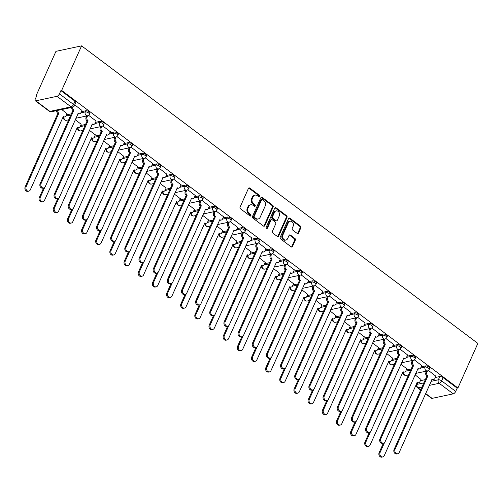 <?xml version="1.0" encoding="UTF-8"?>
<svg xmlns="http://www.w3.org/2000/svg" width="503" height="503" viewBox="0 0 503 503"><rect width="100%" height="100%" fill="white"/><g stroke="black" fill="none" stroke-linecap="round" stroke-linejoin="round"><path stroke-width="0.75" d="M259.542 196.377A0.868 0.692 77.9 0 0 259.24 195.183L249.777 188.072A1.245 0.993 77.9 0 0 248.425 188.443L240.076 207.104A1.245 0.993 77.9 0 0 240.503 208.808L249.966 215.919A0.868 0.692 77.9 0 0 250.613 214.467L249.394 213.549A3.98 3.175 77.9 0 1 248.023 208.085L248.721 206.532A3.98 3.175 77.9 0 1 250.739 204.778A3.98 3.175 77.9 0 1 253.053 205.356L254.279 206.274A0.868 0.692 77.9 0 0 254.927 204.822L253.707 203.904A3.98 3.175 77.9 0 1 252.336 198.446L253.034 196.887A3.98 3.175 77.9 0 1 255.052 195.139A3.98 3.175 77.9 0 1 257.366 195.711L258.592 196.629A0.868 0.692 77.9 0 0 259.542 196.377M258.693 196.698A0.868 0.692 77.9 0 0 258.498 195.34L249.029 188.235A1.245 0.993 77.9 0 0 248.702 188.065M250.066 215.982A0.868 0.692 77.9 0 0 249.865 214.624L248.645 213.706L249.394 213.549M254.38 206.337A0.868 0.692 77.9 0 0 254.178 204.985L252.959 204.061L253.707 203.904M297.154 233.411A1.245 0.993 77.9 0 0 298.505 233.046L300.851 227.809A1.245 0.993 77.9 0 0 300.423 226.105L289.91 218.208A1.245 0.993 77.9 0 0 288.559 218.579L280.209 237.24A1.245 0.993 77.9 0 0 280.636 238.944L291.149 246.841A1.245 0.993 77.9 0 0 292.501 246.47L295.33 240.145A1.245 0.993 77.9 0 0 294.903 238.441L290.407 235.064A1.245 0.993 77.9 0 0 289.049 235.429L287.647 238.567A3.326 2.653 77.9 0 1 285.962 240.032A3.326 2.653 77.9 0 1 283.17 238.598A3.326 2.653 77.9 0 1 282.881 234.989L288.376 222.703A3.326 2.653 77.9 0 1 290.068 221.238A3.326 2.653 77.9 0 1 292.853 222.672A3.326 2.653 77.9 0 1 293.142 226.281L292.23 228.331A1.245 0.993 77.9 0 0 292.652 230.034L297.154 233.411M457.912 387.983L61.649 90.439L81.587 45.861L477.85 343.404L457.912 387.983L457.164 388.14L455.699 391.416A2.534 1.125 126.9 0 1 453.26 393.849L432.102 398.37A2.534 1.125 126.9 0 1 431.524 398.282L425.475 393.742M273.142 207.003A1.245 0.993 77.9 0 0 272.714 205.299L262.208 197.402A1.245 0.993 77.9 0 0 260.85 197.773L252.5 216.435A1.245 0.993 77.9 0 0 252.927 218.145L263.44 226.036A1.245 0.993 77.9 0 0 264.798 225.665L273.142 207.003L272.4 207.167A1.245 0.993 77.9 0 0 271.972 205.457L261.459 197.566A1.245 0.993 77.9 0 0 261.126 197.396M276.059 207.808L286.572 215.699A1.245 0.993 77.9 0 1 286.999 217.409L278.649 236.07A1.245 0.993 77.9 0 1 277.291 236.435L272.796 233.059A1.245 0.993 77.9 0 1 272.368 231.355L275.751 223.785A1.245 0.993 77.9 0 0 275.33 222.081L272.343 219.836A1.245 0.993 77.9 0 0 270.985 220.207L267.464 228.085A0.868 0.692 77.9 0 1 266.213 227.149L274.701 208.173A1.245 0.993 77.9 0 1 276.059 207.808L275.311 207.965L285.823 215.862L286.572 215.699M420.407 380.677L425.337 379.62M435.359 377.483L439.785 376.533L438.32 379.809A2.534 1.031 24.1 0 1 441.628 380.853L455.699 391.416M35.839 100.826L49.91 111.389L71.061 106.869L56.996 96.306L35.839 100.826A2.534 1.125 -53.1 0 1 35.267 100.738A2.534 1.125 -53.1 0 1 35.292 99.028L36.757 95.759L36.009 95.916L36.518 96.299M55.833 110.805L56.782 111.515M68.012 119.947L68.477 120.299M82.171 130.579L82.637 130.931M96.331 141.211L96.796 141.563M110.49 151.843L110.956 152.195M124.65 162.475L125.115 162.821M138.803 173.101L139.274 173.453M152.962 183.733L153.434 184.085M167.122 194.365L167.593 194.718M181.281 204.998L181.746 205.35M195.441 215.63L195.906 215.982M209.6 226.262L210.065 226.614M223.76 236.894L224.225 237.246M237.913 247.526L238.384 247.878M252.072 258.158L252.544 258.504M266.232 268.784L266.703 269.136M280.391 279.416L280.863 279.769M294.551 290.049L295.016 290.401M308.71 300.681L309.175 301.033M322.869 311.313L323.335 311.665M337.029 321.945L337.494 322.297M351.182 332.577L351.654 332.929M365.341 343.209L365.813 343.555M379.501 353.835L379.972 354.187M393.66 364.468L394.132 364.82M407.82 375.1L408.285 375.452M36.009 95.916L55.952 51.337L81.587 45.861M56.996 96.306A2.534 1.125 -53.1 0 0 59.436 93.872L73.507 104.435A2.534 1.031 24.1 0 1 74.325 105.787L75.79 102.518A2.534 1.031 24.1 0 0 74.972 101.16L73.507 104.435A2.534 1.125 -53.1 0 1 71.061 106.869A2.534 2.018 77.9 0 0 72.539 107.233A2.534 2.534 0 0 0 74.325 105.787M61.649 90.439L60.901 90.597L59.436 93.872M67.006 113.628L61.737 109.541M81.951 110.434L74.733 104.876M81.165 124.26L75.217 119.664M96.111 121.066L88.622 115.306M95.319 134.892L89.377 130.296M110.27 131.698L102.782 125.939M109.478 145.524L103.536 140.928M124.43 142.33L116.941 136.571M123.637 156.156L117.696 151.56M138.589 152.962L131.101 147.203M137.797 166.789L131.855 162.186M152.749 163.594L145.26 157.835M151.956 177.421L146.015 172.818M166.908 174.227L159.42 168.467M166.116 188.053L160.174 183.45M181.067 184.859L173.579 179.099M180.275 198.685L174.334 194.083M195.221 195.485L187.732 189.725M194.435 209.311L188.487 204.715M209.38 206.117L201.892 200.357M208.588 219.943L202.646 215.347M223.539 216.749L216.051 210.99M222.747 230.575L216.806 225.979M237.699 227.381L230.211 221.622M236.907 241.207L230.965 236.611M251.858 238.013L244.37 232.254M251.066 251.84L245.124 247.243M266.018 248.645L258.529 242.886M265.226 262.472L259.284 257.869M280.177 259.278L272.689 253.518M279.385 273.104L273.443 268.501M294.337 269.91L286.848 264.15M293.545 283.736L287.603 279.134M308.49 280.542L301.001 274.783M307.704 294.362L301.756 289.766M322.649 291.168L315.161 285.408M321.857 304.994L315.915 300.398M336.809 301.8L329.32 296.041M336.017 315.626L330.075 311.03M350.968 312.432L343.48 306.673M350.176 326.258L344.234 321.662M365.128 323.064L357.639 317.305M364.335 336.891L358.394 332.294M379.287 333.696L371.799 327.937M378.495 347.523L372.553 342.92M393.447 344.329L385.958 338.569M392.654 358.155L386.713 353.552M407.606 354.961L400.118 349.201M406.814 368.787L400.872 364.185M421.759 365.593L414.271 359.834M406.248 370.045L411.177 368.988M421.2 366.85L425.626 365.901L425.104 367.064A2.534 1.031 24.1 0 1 427.908 367.775A2.534 1.031 24.1 0 1 429.235 369.466L429.757 368.303A2.534 1.031 -155.9 0 0 428.43 366.612A2.534 1.031 -155.9 0 0 425.626 365.901M392.089 359.412L397.018 358.356M407.04 356.218L411.467 355.269L410.945 356.432A2.534 1.031 24.1 0 1 413.755 357.143A2.534 1.031 24.1 0 1 415.076 358.834L415.597 357.671A2.534 1.031 -155.9 0 0 414.271 355.986A2.534 1.031 -155.9 0 0 411.467 355.269M377.929 348.78L382.858 347.73M392.881 345.586L397.307 344.643L396.785 345.8A2.534 1.031 24.1 0 1 399.596 346.51A2.534 1.031 24.1 0 1 400.916 348.202L401.438 347.039A2.534 1.031 -155.9 0 0 400.111 345.354A2.534 1.031 -155.9 0 0 397.307 344.643M363.776 338.148L368.705 337.098M378.721 334.954L383.148 334.011L382.632 335.168A2.534 1.031 24.1 0 1 385.436 335.885A2.534 1.031 24.1 0 1 386.757 337.57L387.279 336.406A2.534 1.031 -155.9 0 0 385.952 334.721A2.534 1.031 -155.9 0 0 383.148 334.011M349.616 327.516L354.546 326.466M364.562 324.322L368.988 323.379L368.473 324.542A2.534 1.031 24.1 0 1 371.277 325.252A2.534 1.031 24.1 0 1 372.597 326.937L373.119 325.774A2.534 1.031 -155.9 0 0 371.799 324.089A2.534 1.031 -155.9 0 0 368.988 323.379M335.457 316.884L340.386 315.834M350.409 313.69L354.835 312.747L354.313 313.91A2.534 1.031 24.1 0 1 357.117 314.62A2.534 1.031 24.1 0 1 358.438 316.305L358.96 315.142A2.534 1.031 -155.9 0 0 357.639 313.457A2.534 1.031 -155.9 0 0 354.835 312.747M321.298 306.258L326.227 305.202M336.249 303.058L340.676 302.114L340.154 303.278A2.534 1.031 24.1 0 1 342.958 303.988A2.534 1.031 24.1 0 1 344.285 305.673L344.8 304.51A2.534 1.031 -155.9 0 0 343.48 302.825A2.534 1.031 -155.9 0 0 340.676 302.114M307.138 295.626L312.067 294.569M322.09 292.432L326.516 291.482L325.994 292.645A2.534 1.031 24.1 0 1 328.799 293.356A2.534 1.031 24.1 0 1 330.125 295.041L330.641 293.884A2.534 1.031 -155.9 0 0 329.32 292.193A2.534 1.031 -155.9 0 0 326.516 291.482M292.979 284.994L297.908 283.937M307.93 281.799L312.357 280.85L311.835 282.013A2.534 1.031 24.1 0 1 314.639 282.724A2.534 1.031 24.1 0 1 315.966 284.409L316.488 283.252A2.534 1.031 -155.9 0 0 315.161 281.561A2.534 1.031 -155.9 0 0 312.357 280.85M278.819 274.361L283.749 273.305M293.771 271.167L298.197 270.218L297.675 271.381A2.534 1.031 24.1 0 1 300.486 272.092A2.534 1.031 24.1 0 1 301.806 273.783L302.328 272.62A2.534 1.031 -155.9 0 0 301.001 270.928A2.534 1.031 -155.9 0 0 298.197 270.218M264.66 263.729L269.589 262.673M279.611 260.535L284.038 259.586L283.516 260.749A2.534 1.031 24.1 0 1 286.326 261.459A2.534 1.031 24.1 0 1 287.647 263.151L288.169 261.988A2.534 1.031 -155.9 0 0 286.842 260.303A2.534 1.031 -155.9 0 0 284.038 259.586M250.507 253.097L255.436 252.047M265.452 249.903L269.878 248.96L269.363 250.117A2.534 1.031 24.1 0 1 272.167 250.827A2.534 1.031 24.1 0 1 273.487 252.519L274.009 251.355A2.534 1.031 -155.9 0 0 272.683 249.67A2.534 1.031 -155.9 0 0 269.878 248.96M236.347 242.465L241.277 241.415M251.293 239.271L255.719 238.328L255.203 239.491A2.534 1.031 24.1 0 1 258.008 240.201A2.534 1.031 24.1 0 1 259.328 241.886L259.85 240.723A2.534 1.031 -155.9 0 0 258.529 239.038A2.534 1.031 -155.9 0 0 255.719 238.328M222.188 231.833L227.117 230.783M237.139 228.639L241.566 227.696L241.044 228.859A2.534 1.031 24.1 0 1 243.848 229.569A2.534 1.031 24.1 0 1 245.175 231.254L245.69 230.091A2.534 1.031 -155.9 0 0 244.37 228.406A2.534 1.031 -155.9 0 0 241.566 227.696M208.028 221.201L212.958 220.151M222.98 218.006L227.406 217.063L226.884 218.227A2.534 1.031 24.1 0 1 229.689 218.937A2.534 1.031 24.1 0 1 231.015 220.622L231.531 219.459A2.534 1.031 -155.9 0 0 230.211 217.774A2.534 1.031 -155.9 0 0 227.406 217.063M193.869 210.575L198.798 209.518M208.82 207.374L213.247 206.431L212.725 207.594A2.534 1.031 24.1 0 1 215.529 208.305A2.534 1.031 24.1 0 1 216.856 209.99L217.371 208.827A2.534 1.031 -155.9 0 0 216.051 207.142A2.534 1.031 -155.9 0 0 213.247 206.431M179.709 199.943L184.639 198.886M194.661 196.748L199.087 195.799L198.566 196.962A2.534 1.031 24.1 0 1 201.37 197.673A2.534 1.031 24.1 0 1 202.696 199.358L203.218 198.201A2.534 1.031 -155.9 0 0 201.892 196.51A2.534 1.031 -155.9 0 0 199.087 195.799M165.55 189.31L170.479 188.254M180.502 186.116L184.928 185.167L184.406 186.33A2.534 1.031 24.1 0 1 187.217 187.041A2.534 1.031 24.1 0 1 188.537 188.726L189.059 187.569A2.534 1.031 -155.9 0 0 187.732 185.877A2.534 1.031 -155.9 0 0 184.928 185.167M151.39 178.678L156.32 177.622M166.342 175.484L170.769 174.535L170.247 175.698A2.534 1.031 24.1 0 1 173.057 176.408A2.534 1.031 24.1 0 1 174.378 178.1L174.899 176.937A2.534 1.031 -155.9 0 0 173.573 175.245A2.534 1.031 -155.9 0 0 170.769 174.535M137.237 168.046L142.167 166.99M152.183 164.852L156.609 163.909L156.093 165.066A2.534 1.031 24.1 0 1 158.898 165.776A2.534 1.031 24.1 0 1 160.218 167.468L160.74 166.304A2.534 1.031 -155.9 0 0 159.413 164.619A2.534 1.031 -155.9 0 0 156.609 163.909M123.078 157.414L128.007 156.364M138.023 154.22L142.45 153.277L141.934 154.434A2.534 1.031 24.1 0 1 144.738 155.15A2.534 1.031 24.1 0 1 146.059 156.835L146.58 155.672A2.534 1.031 -155.9 0 0 145.26 153.987A2.534 1.031 -155.9 0 0 142.45 153.277M108.918 146.782L113.848 145.732M123.87 143.588L128.296 142.645L127.775 143.808A2.534 1.031 24.1 0 1 130.579 144.518A2.534 1.031 24.1 0 1 131.905 146.203L132.421 145.04A2.534 1.031 -155.9 0 0 131.101 143.355A2.534 1.031 -155.9 0 0 128.296 142.645M94.759 136.15L99.688 135.1M109.711 132.955L114.137 132.012L113.615 133.176A2.534 1.031 24.1 0 1 116.419 133.886A2.534 1.031 24.1 0 1 117.746 135.571L118.262 134.408A2.534 1.031 -155.9 0 0 116.941 132.723A2.534 1.031 -155.9 0 0 114.137 132.012M80.599 125.517L85.529 124.467M95.551 122.323L99.978 121.38L99.456 122.543A2.534 1.031 24.1 0 1 102.26 123.254A2.534 1.031 24.1 0 1 103.587 124.939L104.102 123.776A2.534 1.031 -155.9 0 0 102.782 122.091A2.534 1.031 -155.9 0 0 99.978 121.38M66.44 114.891L71.369 113.835M81.392 111.697L85.818 110.748L85.296 111.911A2.534 1.031 24.1 0 1 88.1 112.622A2.534 1.031 24.1 0 1 89.427 114.307L89.949 113.144A2.534 1.031 -155.9 0 0 88.622 111.459A2.534 1.031 -155.9 0 0 85.818 110.748M435.919 376.225L428.43 370.46M420.973 379.419L415.025 374.817M457.164 388.14L443.093 377.577A2.534 1.031 -155.9 0 0 439.785 376.533M60.901 90.597L74.972 101.16M255.052 195.139L254.304 195.296A3.98 3.175 77.9 0 0 252.286 197.05L253.034 196.887M252.959 204.061A3.98 3.175 77.9 0 1 251.588 198.603L252.286 197.05M250.739 204.778L249.991 204.941A3.98 3.175 77.9 0 0 247.973 206.695L248.721 206.532M248.645 213.706A3.98 3.175 77.9 0 1 247.275 208.248L247.973 206.695M263.773 226.199A1.245 0.993 77.9 0 0 264.05 225.828L272.4 207.167M262.535 199.59A0.868 0.692 77.9 0 0 261.585 199.848L254.26 216.233A0.868 0.692 77.9 0 0 254.556 217.428L255.851 218.396A3.98 3.175 77.9 0 0 258.165 218.968A3.98 3.175 77.9 0 0 260.183 217.221L265.194 206.023A3.98 3.175 77.9 0 0 263.83 200.565L262.535 199.59M262.032 199.465L261.283 199.628A0.868 0.692 77.9 0 0 260.837 200.012L261.585 199.848M258.165 218.968L257.417 219.132A3.98 3.175 77.9 0 1 255.103 218.554L253.808 217.585A0.868 0.692 77.9 0 1 253.512 216.391L260.837 200.012M277.625 236.605A1.245 0.993 77.9 0 0 277.901 236.228L286.251 217.566A1.245 0.993 77.9 0 0 285.823 215.862M271.62 219.66L270.872 219.817A1.245 0.993 77.9 0 0 270.243 220.364L266.716 228.243L267.464 228.085M279.266 215.932A3.326 2.653 77.9 0 0 278.976 212.323A3.326 2.653 77.9 0 0 276.191 210.889A3.326 2.653 77.9 0 0 274.5 212.354L272.563 216.68A1.245 0.993 77.9 0 0 272.991 218.384L275.977 220.628A1.245 0.993 77.9 0 0 277.329 220.257L279.266 215.932M276.191 210.889L275.443 211.046A3.326 2.653 77.9 0 0 273.751 212.511L274.5 212.354M276.7 220.804L275.952 220.968A1.245 0.993 77.9 0 1 275.229 220.786L272.242 218.547A1.245 0.993 77.9 0 1 271.815 216.837L273.751 212.511M275.311 207.965A1.245 0.993 77.9 0 0 274.978 207.802M290.068 221.238L289.319 221.395A3.326 2.653 77.9 0 0 287.628 222.86L288.376 222.703M285.962 240.032L285.214 240.189A3.326 2.653 77.9 0 1 282.422 238.755A3.326 2.653 77.9 0 1 282.133 235.146L287.628 222.86M291.476 247.004A1.245 0.993 77.9 0 0 291.753 246.633L294.582 240.308A1.245 0.993 77.9 0 0 294.154 238.598L289.659 235.222A1.245 0.993 77.9 0 0 289.326 235.058M297.48 233.581A1.245 0.993 77.9 0 0 297.763 233.203L300.102 227.966A1.245 0.993 77.9 0 0 299.675 226.262L289.162 218.371A1.245 0.993 77.9 0 0 288.835 218.201M57.763 110.39A2.534 2.018 77.9 0 0 58.826 113.213L26.125 186.726A2.917 2.326 77.9 0 0 26.376 189.889A2.917 2.326 77.9 0 0 28.816 191.146A2.917 2.326 77.9 0 0 30.299 189.864L63.271 116.551A2.534 2.018 77.9 0 0 64.749 116.916A2.534 2.018 77.9 0 0 66.031 115.803L67.05 113.527M64.749 116.916L63.774 117.124A2.534 2.018 -102.1 0 1 62.862 117.061M28.816 191.146L27.847 191.354A2.917 2.326 -102.1 0 1 25.401 190.096A2.917 2.326 -102.1 0 1 25.15 186.934L57.851 113.42A2.534 2.018 -102.1 0 1 56.789 110.597M57.99 113.521L58.964 113.313M72.715 107.189A2.534 2.018 77.9 0 0 73.778 110.019L72.803 110.226A2.534 2.018 -102.1 0 1 71.74 107.403M73.91 110.119L41.07 183.532A2.917 2.326 77.9 0 0 41.321 186.695A2.917 2.326 77.9 0 0 43.767 187.952A2.917 2.326 77.9 0 0 45.245 186.67L78.223 113.357A2.534 2.018 77.9 0 0 79.7 113.722L78.726 113.93A2.534 2.018 -102.1 0 1 77.814 113.867M43.767 187.952L42.799 188.16A2.917 2.326 -102.1 0 1 40.353 186.902A2.917 2.326 -102.1 0 1 40.102 183.74L72.941 110.327M79.7 113.722A2.534 2.018 77.9 0 0 80.983 112.603L82.002 110.333M44.723 187.437L40.278 197.358A2.917 2.326 77.9 0 0 40.536 200.521A2.917 2.326 77.9 0 0 42.975 201.778A2.917 2.326 77.9 0 0 44.453 200.496L77.431 127.184A2.534 2.018 77.9 0 0 78.908 127.548A2.534 2.018 77.9 0 0 80.191 126.429L81.209 124.159M78.908 127.548L77.934 127.756A2.534 2.018 -102.1 0 1 77.022 127.693M42.975 201.778L42.007 201.986A2.917 2.326 -102.1 0 1 39.561 200.728A2.917 2.326 -102.1 0 1 39.309 197.566L43.591 187.99M58.876 198.063L54.437 207.991A2.917 2.326 77.9 0 0 54.689 211.153A2.917 2.326 77.9 0 0 57.135 212.411A2.917 2.326 77.9 0 0 58.612 211.128L91.59 137.816A2.534 2.018 77.9 0 0 93.068 138.18A2.534 2.018 77.9 0 0 94.35 137.061L95.369 134.791M93.068 138.18L92.093 138.388A2.534 2.018 -102.1 0 1 91.181 138.325M57.135 212.411L56.166 212.618A2.917 2.326 -102.1 0 1 53.72 211.361A2.917 2.326 -102.1 0 1 53.469 208.198L57.751 198.622M87.704 115.74L87.063 117.174A2.534 2.018 77.9 0 0 87.937 120.651L86.962 120.858A2.534 2.018 -102.1 0 1 86.095 117.381L86.736 115.948M88.069 120.751L55.229 194.164A2.917 2.326 77.9 0 0 55.481 197.327A2.917 2.326 77.9 0 0 57.927 198.584A2.917 2.326 77.9 0 0 59.404 197.302L92.382 123.989A2.534 2.018 77.9 0 0 93.854 124.354L92.885 124.562A2.534 2.018 -102.1 0 1 91.974 124.499M57.927 198.584L56.958 198.792A2.917 2.326 -102.1 0 1 54.513 197.534A2.917 2.326 -102.1 0 1 54.261 194.372L87.101 120.959M93.854 124.354A2.534 2.018 77.9 0 0 95.142 123.235L96.161 120.965M101.864 126.366L101.222 127.806A2.534 2.018 77.9 0 0 102.096 131.277L101.122 131.484A2.534 2.018 -102.1 0 1 100.254 128.013L100.896 126.58M102.228 131.384L69.389 204.796A2.917 2.326 77.9 0 0 69.64 207.959A2.917 2.326 77.9 0 0 72.086 209.217A2.917 2.326 77.9 0 0 73.564 207.934L106.542 134.615A2.534 2.018 77.9 0 0 108.013 134.986L107.045 135.194A2.534 2.018 -102.1 0 1 106.133 135.131M72.086 209.217L71.112 209.424A2.917 2.326 -102.1 0 1 68.672 208.167A2.917 2.326 -102.1 0 1 68.421 205.004L101.26 131.591M108.013 134.986A2.534 2.018 77.9 0 0 109.302 133.867L110.32 131.597M73.036 208.695L68.597 218.623A2.917 2.326 77.9 0 0 68.848 221.785A2.917 2.326 77.9 0 0 71.294 223.043A2.917 2.326 77.9 0 0 72.772 221.76L105.749 148.442A2.534 2.018 77.9 0 0 107.221 148.813A2.534 2.018 77.9 0 0 108.51 147.693L109.528 145.424M107.221 148.813L106.252 149.02A2.534 2.018 -102.1 0 1 105.341 148.957M71.294 223.043L70.319 223.25A2.917 2.326 -102.1 0 1 67.88 221.993A2.917 2.326 -102.1 0 1 67.628 218.83L71.91 209.254M87.195 219.327L82.756 229.255A2.917 2.326 77.9 0 0 83.008 232.411A2.917 2.326 77.9 0 0 85.453 233.669A2.917 2.326 77.9 0 0 86.931 232.386L119.909 159.074A2.534 2.018 77.9 0 0 121.38 159.445A2.534 2.018 77.9 0 0 122.669 158.326L123.681 156.056M121.38 159.445L120.412 159.652A2.534 2.018 -102.1 0 1 119.5 159.583M85.453 233.669L84.479 233.882A2.917 2.326 -102.1 0 1 82.039 232.619A2.917 2.326 -102.1 0 1 81.782 229.462L86.07 219.88M101.355 229.959L96.916 239.887A2.917 2.326 77.9 0 0 97.167 243.043A2.917 2.326 77.9 0 0 99.613 244.301A2.917 2.326 77.9 0 0 101.09 243.018L134.068 169.706A2.534 2.018 77.9 0 0 135.54 170.071A2.534 2.018 77.9 0 0 136.829 168.958L137.841 166.688M135.54 170.071L134.571 170.278A2.534 2.018 -102.1 0 1 133.653 170.215M99.613 244.301L98.638 244.508A2.917 2.326 -102.1 0 1 96.192 243.251A2.917 2.326 -102.1 0 1 95.941 240.094L100.229 230.512M116.023 136.998L115.382 138.432A2.534 2.018 77.9 0 0 116.25 141.909L115.281 142.116A2.534 2.018 -102.1 0 1 114.407 138.646L115.049 137.212M116.388 142.016L83.548 215.429A2.917 2.326 77.9 0 0 83.8 218.585A2.917 2.326 77.9 0 0 86.246 219.849A2.917 2.326 77.9 0 0 87.723 218.566L120.701 145.248A2.534 2.018 77.9 0 0 122.172 145.619L121.204 145.826A2.534 2.018 -102.1 0 1 120.286 145.763M86.246 219.849L85.271 220.056A2.917 2.326 -102.1 0 1 82.825 218.799A2.917 2.326 -102.1 0 1 82.574 215.636L115.413 142.223M122.172 145.619A2.534 2.018 77.9 0 0 123.461 144.499L124.474 142.23M130.183 147.631L129.541 149.064A2.534 2.018 77.9 0 0 130.409 152.541L129.441 152.749A2.534 2.018 -102.1 0 1 128.567 149.272L129.208 147.838M130.547 152.642L97.708 226.061A2.917 2.326 77.9 0 0 97.959 229.217A2.917 2.326 77.9 0 0 100.405 230.475A2.917 2.326 77.9 0 0 101.883 229.192L134.861 155.88A2.534 2.018 77.9 0 0 136.332 156.244L135.364 156.452A2.534 2.018 -102.1 0 1 134.446 156.389M100.405 230.475L99.431 230.682A2.917 2.326 -102.1 0 1 96.985 229.425A2.917 2.326 -102.1 0 1 96.733 226.268L129.573 152.849M136.332 156.244A2.534 2.018 77.9 0 0 137.621 155.131L138.633 152.862M144.342 158.263L143.701 159.696A2.534 2.018 77.9 0 0 144.568 163.173L143.6 163.381A2.534 2.018 -102.1 0 1 142.726 159.904L143.368 158.47M144.707 163.274L111.867 236.693A2.917 2.326 77.9 0 0 112.119 239.849A2.917 2.326 77.9 0 0 114.565 241.107A2.917 2.326 77.9 0 0 116.042 239.824L149.014 166.512A2.534 2.018 77.9 0 0 150.491 166.877L149.517 167.084A2.534 2.018 -102.1 0 1 148.605 167.021M114.565 241.107L113.59 241.314A2.917 2.326 -102.1 0 1 111.144 240.057A2.917 2.326 -102.1 0 1 110.893 236.9L143.732 163.481M150.491 166.877A2.534 2.018 77.9 0 0 151.774 165.764L152.793 163.494M158.502 168.895L157.86 170.328A2.534 2.018 77.9 0 0 158.728 173.805L157.753 174.013A2.534 2.018 -102.1 0 1 156.886 170.536L157.527 169.102M158.866 173.906L126.027 247.325A2.917 2.326 77.9 0 0 126.278 250.481A2.917 2.326 77.9 0 0 128.718 251.739A2.917 2.326 77.9 0 0 130.202 250.456L163.173 177.144A2.534 2.018 77.9 0 0 164.651 177.509L163.676 177.716A2.534 2.018 -102.1 0 1 162.765 177.653M128.718 251.739L127.749 251.946A2.917 2.326 -102.1 0 1 125.304 250.689A2.917 2.326 -102.1 0 1 125.052 247.533L157.892 174.113M164.651 177.509A2.534 2.018 77.9 0 0 165.933 176.396L166.952 174.12M172.661 179.527L172.013 180.961A2.534 2.018 77.9 0 0 172.887 184.438L171.913 184.645A2.534 2.018 -102.1 0 1 171.045 181.168L171.686 179.734M173.026 184.538L140.18 257.951A2.917 2.326 77.9 0 0 140.438 261.114A2.917 2.326 77.9 0 0 142.877 262.371A2.917 2.326 77.9 0 0 144.355 261.088L177.333 187.776A2.534 2.018 77.9 0 0 178.81 188.141L177.836 188.348A2.534 2.018 -102.1 0 1 176.924 188.285M142.877 262.371L141.909 262.579A2.917 2.326 -102.1 0 1 139.463 261.321A2.917 2.326 -102.1 0 1 139.212 258.158L172.051 184.746M178.81 188.141A2.534 2.018 77.9 0 0 180.093 187.028L181.111 184.752M186.814 190.159L186.173 191.593A2.534 2.018 77.9 0 0 187.047 195.07L186.072 195.277A2.534 2.018 -102.1 0 1 185.205 191.8L185.846 190.367M187.179 195.17L154.339 268.583A2.917 2.326 77.9 0 0 154.591 271.746A2.917 2.326 77.9 0 0 157.037 273.003A2.917 2.326 77.9 0 0 158.514 271.721L191.492 198.408A2.534 2.018 77.9 0 0 192.97 198.773L191.995 198.981A2.534 2.018 -102.1 0 1 191.083 198.918M157.037 273.003L156.068 273.211A2.917 2.326 -102.1 0 1 153.622 271.953A2.917 2.326 -102.1 0 1 153.371 268.791L186.211 195.378M192.97 198.773A2.534 2.018 77.9 0 0 194.252 197.66L195.271 195.384M200.974 200.791L200.332 202.225A2.534 2.018 77.9 0 0 201.206 205.702L200.232 205.909A2.534 2.018 -102.1 0 1 199.364 202.432L200.005 200.999M201.338 205.802L168.499 279.215A2.917 2.326 77.9 0 0 168.75 282.378A2.917 2.326 77.9 0 0 171.196 283.635A2.917 2.326 77.9 0 0 172.674 282.353L205.652 209.041A2.534 2.018 77.9 0 0 207.123 209.405L206.155 209.613A2.534 2.018 -102.1 0 1 205.243 209.55M171.196 283.635L170.228 283.843A2.917 2.326 -102.1 0 1 167.782 282.585A2.917 2.326 -102.1 0 1 167.53 279.423L200.37 206.01M207.123 209.405A2.534 2.018 77.9 0 0 208.412 208.286L209.43 206.016M215.133 211.423L214.492 212.857A2.534 2.018 77.9 0 0 215.366 216.328L214.391 216.535A2.534 2.018 -102.1 0 1 213.524 213.065L214.165 211.631M215.498 216.435L182.658 289.847A2.917 2.326 77.9 0 0 182.91 293.01A2.917 2.326 77.9 0 0 185.356 294.268A2.917 2.326 77.9 0 0 186.833 292.985L219.811 219.673A2.534 2.018 77.9 0 0 221.282 220.037L220.314 220.245A2.534 2.018 -102.1 0 1 219.402 220.182M185.356 294.268L184.381 294.475A2.917 2.326 -102.1 0 1 181.941 293.218A2.917 2.326 -102.1 0 1 181.69 290.055L214.53 216.642M221.282 220.037A2.534 2.018 77.9 0 0 222.571 218.918L223.59 216.648M229.293 222.049L228.651 223.489A2.534 2.018 77.9 0 0 229.519 226.96L228.551 227.167A2.534 2.018 -102.1 0 1 227.677 223.697L228.318 222.263M229.657 227.067L196.818 300.48A2.917 2.326 77.9 0 0 197.069 303.642A2.917 2.326 77.9 0 0 199.515 304.9A2.917 2.326 77.9 0 0 200.993 303.617L233.97 230.299A2.534 2.018 77.9 0 0 235.442 230.67L234.473 230.877A2.534 2.018 -102.1 0 1 233.555 230.814M199.515 304.9L198.54 305.107A2.917 2.326 -102.1 0 1 196.095 303.85A2.917 2.326 -102.1 0 1 195.843 300.687L228.683 227.274M235.442 230.67A2.534 2.018 77.9 0 0 236.731 229.55L237.743 227.281M243.452 232.682L242.811 234.115A2.534 2.018 77.9 0 0 243.678 237.592L242.71 237.8A2.534 2.018 -102.1 0 1 241.836 234.323L242.477 232.889M243.817 237.693L210.977 311.112A2.917 2.326 77.9 0 0 211.229 314.268A2.917 2.326 77.9 0 0 213.674 315.526A2.917 2.326 77.9 0 0 215.152 314.243L248.13 240.931A2.534 2.018 77.9 0 0 249.601 241.302L248.633 241.509A2.534 2.018 -102.1 0 1 247.715 241.446M213.674 315.526L212.7 315.739A2.917 2.326 -102.1 0 1 210.254 314.476A2.917 2.326 -102.1 0 1 210.002 311.319L242.842 237.906M249.601 241.302A2.534 2.018 77.9 0 0 250.89 240.183L251.902 237.913M257.611 243.314L256.97 244.747A2.534 2.018 77.9 0 0 257.838 248.224L256.87 248.432A2.534 2.018 -102.1 0 1 255.996 244.955L256.637 243.521M257.976 248.325L225.137 321.744A2.917 2.326 77.9 0 0 225.388 324.9A2.917 2.326 77.9 0 0 227.834 326.158A2.917 2.326 77.9 0 0 229.311 324.875L262.283 251.563A2.534 2.018 77.9 0 0 263.761 251.928L262.786 252.135A2.534 2.018 -102.1 0 1 261.874 252.072M227.834 326.158L226.859 326.365A2.917 2.326 -102.1 0 1 224.413 325.108A2.917 2.326 -102.1 0 1 224.162 321.951L257.002 248.532M263.761 251.928A2.534 2.018 77.9 0 0 265.043 250.815L266.062 248.545M271.771 253.946L271.13 255.379A2.534 2.018 77.9 0 0 271.997 258.856L271.023 259.064A2.534 2.018 -102.1 0 1 270.155 255.587L270.796 254.153M272.136 258.957L239.296 332.376A2.917 2.326 77.9 0 0 239.547 335.532A2.917 2.326 77.9 0 0 241.987 336.79A2.917 2.326 77.9 0 0 243.471 335.507L276.443 262.195A2.534 2.018 77.9 0 0 277.92 262.56L276.946 262.767A2.534 2.018 -102.1 0 1 276.034 262.704M241.987 336.79L241.019 336.997A2.917 2.326 -102.1 0 1 238.573 335.74A2.917 2.326 -102.1 0 1 238.321 332.584L271.161 259.164M277.92 262.56A2.534 2.018 77.9 0 0 279.203 261.447L280.221 259.171M285.93 264.578L285.283 266.012A2.534 2.018 77.9 0 0 286.157 269.489L285.182 269.696A2.534 2.018 -102.1 0 1 284.314 266.219L284.956 264.785M286.295 269.589L253.449 343.008A2.917 2.326 77.9 0 0 253.707 346.165A2.917 2.326 77.9 0 0 256.146 347.422A2.917 2.326 77.9 0 0 257.624 346.139L290.602 272.827A2.534 2.018 77.9 0 0 292.08 273.192L291.105 273.399A2.534 2.018 -102.1 0 1 290.193 273.336M256.146 347.422L255.178 347.63A2.917 2.326 -102.1 0 1 252.732 346.372A2.917 2.326 -102.1 0 1 252.481 343.216L285.32 269.797M292.08 273.192A2.534 2.018 77.9 0 0 293.362 272.079L294.381 269.803M300.084 275.21L299.442 276.644A2.534 2.018 77.9 0 0 300.316 280.121L299.342 280.328A2.534 2.018 -102.1 0 1 298.474 276.851L299.115 275.418M300.448 280.221L267.609 353.634A2.917 2.326 77.9 0 0 267.86 356.797A2.917 2.326 77.9 0 0 270.306 358.054A2.917 2.326 77.9 0 0 271.783 356.772L304.761 283.459A2.534 2.018 77.9 0 0 306.239 283.824L305.264 284.032A2.534 2.018 -102.1 0 1 304.353 283.969M270.306 358.054L269.338 358.262A2.917 2.326 -102.1 0 1 266.892 357.004A2.917 2.326 -102.1 0 1 266.64 353.842L299.48 280.429M306.239 283.824A2.534 2.018 77.9 0 0 307.522 282.711L308.54 280.435M314.243 285.842L313.602 287.276A2.534 2.018 77.9 0 0 314.476 290.753L313.501 290.96A2.534 2.018 -102.1 0 1 312.633 287.483L313.275 286.05M314.608 290.853L281.768 364.266A2.917 2.326 77.9 0 0 282.02 367.429A2.917 2.326 77.9 0 0 284.465 368.686A2.917 2.326 77.9 0 0 285.943 367.404L318.921 294.092A2.534 2.018 77.9 0 0 320.392 294.456L319.424 294.664A2.534 2.018 -102.1 0 1 318.512 294.601M284.465 368.686L283.497 368.894A2.917 2.326 -102.1 0 1 281.051 367.636A2.917 2.326 -102.1 0 1 280.8 364.474L313.639 291.061M320.392 294.456A2.534 2.018 77.9 0 0 321.681 293.343L322.7 291.067M328.402 296.474L327.761 297.908A2.534 2.018 77.9 0 0 328.635 301.385L327.66 301.593A2.534 2.018 -102.1 0 1 326.793 298.116L327.434 296.682M328.767 301.486L295.927 374.898A2.917 2.326 77.9 0 0 296.179 378.061A2.917 2.326 77.9 0 0 298.625 379.319A2.917 2.326 77.9 0 0 300.102 378.036L333.08 304.724A2.534 2.018 77.9 0 0 334.552 305.088L333.583 305.296A2.534 2.018 -102.1 0 1 332.672 305.233M298.625 379.319L297.65 379.526A2.917 2.326 -102.1 0 1 295.211 378.269A2.917 2.326 -102.1 0 1 294.959 375.106L327.799 301.693M334.552 305.088A2.534 2.018 77.9 0 0 335.841 303.969L336.853 301.699M342.562 307.107L341.921 308.54A2.534 2.018 77.9 0 0 342.788 312.011L341.82 312.218A2.534 2.018 -102.1 0 1 340.946 308.748L341.587 307.314M342.927 312.118L310.087 385.531A2.917 2.326 77.9 0 0 310.338 388.693A2.917 2.326 77.9 0 0 312.784 389.951A2.917 2.326 77.9 0 0 314.262 388.668L347.24 315.356A2.534 2.018 77.9 0 0 348.711 315.721L347.743 315.928A2.534 2.018 -102.1 0 1 346.825 315.865M312.784 389.951L311.81 390.158A2.917 2.326 -102.1 0 1 309.364 388.901A2.917 2.326 -102.1 0 1 309.112 385.738L341.952 312.325M348.711 315.721A2.534 2.018 77.9 0 0 350 314.601L351.012 312.332M356.721 317.733L356.08 319.172A2.534 2.018 77.9 0 0 356.948 322.643L355.979 322.851A2.534 2.018 -102.1 0 1 355.105 319.38L355.747 317.946M357.086 322.75L324.246 396.163A2.917 2.326 77.9 0 0 324.498 399.325A2.917 2.326 77.9 0 0 326.944 400.583A2.917 2.326 77.9 0 0 328.421 399.3L361.399 325.982A2.534 2.018 77.9 0 0 362.87 326.353L361.902 326.56A2.534 2.018 -102.1 0 1 360.984 326.497M326.944 400.583L325.969 400.79A2.917 2.326 -102.1 0 1 323.523 399.533A2.917 2.326 -102.1 0 1 323.272 396.37L356.111 322.957M362.87 326.353A2.534 2.018 77.9 0 0 364.159 325.234L365.172 322.964M370.881 328.365L370.239 329.798A2.534 2.018 77.9 0 0 371.107 333.275L370.139 333.483A2.534 2.018 -102.1 0 1 369.265 330.006L369.906 328.572M371.245 333.376L338.406 406.795A2.917 2.326 77.9 0 0 338.657 409.951A2.917 2.326 77.9 0 0 341.103 411.209A2.917 2.326 77.9 0 0 342.581 409.926L375.552 336.614A2.534 2.018 77.9 0 0 377.03 336.979L376.055 337.192A2.534 2.018 -102.1 0 1 375.144 337.123M341.103 411.209L340.129 411.416A2.917 2.326 -102.1 0 1 337.683 410.159A2.917 2.326 -102.1 0 1 337.431 407.002L370.271 333.583M377.03 336.979A2.534 2.018 77.9 0 0 378.313 335.866L379.331 333.596M115.514 240.591L111.075 250.519A2.917 2.326 77.9 0 0 111.326 253.675A2.917 2.326 77.9 0 0 113.772 254.933A2.917 2.326 77.9 0 0 115.25 253.65L148.228 180.338A2.534 2.018 77.9 0 0 149.699 180.703A2.534 2.018 77.9 0 0 150.988 179.59L152 177.314M149.699 180.703L148.731 180.91A2.534 2.018 -102.1 0 1 147.813 180.847M113.772 254.933L112.798 255.14A2.917 2.326 -102.1 0 1 110.352 253.883A2.917 2.326 -102.1 0 1 110.1 250.727L114.388 241.144M129.673 251.223L125.234 261.151A2.917 2.326 77.9 0 0 125.486 264.308A2.917 2.326 77.9 0 0 127.932 265.565A2.917 2.326 77.9 0 0 129.409 264.282L162.381 190.97A2.534 2.018 77.9 0 0 163.859 191.335A2.534 2.018 77.9 0 0 165.141 190.222L166.16 187.946M163.859 191.335L162.884 191.542A2.534 2.018 -102.1 0 1 161.972 191.48M127.932 265.565L126.957 265.773A2.917 2.326 -102.1 0 1 124.511 264.515A2.917 2.326 -102.1 0 1 124.26 261.359L128.548 251.777M143.833 261.856L139.394 271.777A2.917 2.326 77.9 0 0 139.645 274.94A2.917 2.326 77.9 0 0 142.085 276.197A2.917 2.326 77.9 0 0 143.569 274.915L176.54 201.602A2.534 2.018 77.9 0 0 178.018 201.967A2.534 2.018 77.9 0 0 179.301 200.854L180.319 198.578M178.018 201.967L177.043 202.175A2.534 2.018 -102.1 0 1 176.132 202.112M142.085 276.197L141.117 276.405A2.917 2.326 -102.1 0 1 138.671 275.147A2.917 2.326 -102.1 0 1 138.419 271.985L142.701 262.409M157.992 272.488L153.547 282.409A2.917 2.326 77.9 0 0 153.805 285.572A2.917 2.326 77.9 0 0 156.244 286.829A2.917 2.326 77.9 0 0 157.722 285.547L190.7 212.235A2.534 2.018 77.9 0 0 192.177 212.599A2.534 2.018 77.9 0 0 193.46 211.486L194.479 209.21M192.177 212.599L191.203 212.807A2.534 2.018 -102.1 0 1 190.291 212.744M156.244 286.829L155.276 287.037A2.917 2.326 -102.1 0 1 152.83 285.779A2.917 2.326 -102.1 0 1 152.579 282.617L156.861 273.041M172.145 283.114L167.706 293.042A2.917 2.326 77.9 0 0 167.958 296.204A2.917 2.326 77.9 0 0 170.404 297.462A2.917 2.326 77.9 0 0 171.881 296.179L204.859 222.867A2.534 2.018 77.9 0 0 206.337 223.231A2.534 2.018 77.9 0 0 207.62 222.112L208.638 219.842M206.337 223.231L205.362 223.439A2.534 2.018 -102.1 0 1 204.451 223.376M170.404 297.462L169.436 297.669A2.917 2.326 -102.1 0 1 166.99 296.412A2.917 2.326 -102.1 0 1 166.738 293.249L171.02 283.673M186.305 293.746L181.866 303.674A2.917 2.326 77.9 0 0 182.117 306.836A2.917 2.326 77.9 0 0 184.563 308.094A2.917 2.326 77.9 0 0 186.041 306.811L219.019 233.499A2.534 2.018 77.9 0 0 220.49 233.864A2.534 2.018 77.9 0 0 221.779 232.744L222.798 230.475M220.49 233.864L219.522 234.071A2.534 2.018 -102.1 0 1 218.61 234.008M184.563 308.094L183.589 308.301A2.917 2.326 -102.1 0 1 181.149 307.044A2.917 2.326 -102.1 0 1 180.898 303.881L185.179 294.305M200.464 304.378L196.025 314.306A2.917 2.326 77.9 0 0 196.277 317.468A2.917 2.326 77.9 0 0 198.723 318.726A2.917 2.326 77.9 0 0 200.2 317.443L233.178 244.125A2.534 2.018 77.9 0 0 234.65 244.496A2.534 2.018 77.9 0 0 235.938 243.377L236.951 241.107M234.65 244.496L233.681 244.703A2.534 2.018 -102.1 0 1 232.77 244.64M198.723 318.726L197.748 318.933A2.917 2.326 -102.1 0 1 195.309 317.676A2.917 2.326 -102.1 0 1 195.051 314.513L199.339 304.937M214.624 315.01L210.185 324.938A2.917 2.326 77.9 0 0 210.436 328.094A2.917 2.326 77.9 0 0 212.882 329.352A2.917 2.326 77.9 0 0 214.36 328.069L247.338 254.757A2.534 2.018 77.9 0 0 248.809 255.122A2.534 2.018 77.9 0 0 250.098 254.009L251.11 251.739M248.809 255.122L247.841 255.335A2.534 2.018 -102.1 0 1 246.923 255.266M212.882 329.352L211.908 329.559A2.917 2.326 -102.1 0 1 209.462 328.302A2.917 2.326 -102.1 0 1 209.21 325.145L213.498 315.563M228.783 325.642L224.344 335.57A2.917 2.326 77.9 0 0 224.596 338.726A2.917 2.326 77.9 0 0 227.042 339.984A2.917 2.326 77.9 0 0 228.519 338.701L261.497 265.389A2.534 2.018 77.9 0 0 262.968 265.754A2.534 2.018 77.9 0 0 264.257 264.641L265.27 262.371M262.968 265.754L262 265.961A2.534 2.018 -102.1 0 1 261.082 265.898M227.042 339.984L226.067 340.191A2.917 2.326 -102.1 0 1 223.621 338.934A2.917 2.326 -102.1 0 1 223.37 335.778L227.658 326.195M242.943 336.274L238.504 346.202A2.917 2.326 77.9 0 0 238.755 349.359A2.917 2.326 77.9 0 0 241.201 350.616A2.917 2.326 77.9 0 0 242.679 349.334L275.65 276.021A2.534 2.018 77.9 0 0 277.128 276.386A2.534 2.018 77.9 0 0 278.411 275.273L279.429 272.997M277.128 276.386L276.153 276.593A2.534 2.018 -102.1 0 1 275.242 276.531M241.201 350.616L240.227 350.824A2.917 2.326 -102.1 0 1 237.781 349.566A2.917 2.326 -102.1 0 1 237.529 346.41L241.817 336.828M257.102 346.907L252.663 356.828A2.917 2.326 77.9 0 0 252.915 359.991A2.917 2.326 77.9 0 0 255.354 361.248A2.917 2.326 77.9 0 0 256.838 359.966L289.81 286.653A2.534 2.018 77.9 0 0 291.287 287.018A2.534 2.018 77.9 0 0 292.57 285.905L293.589 283.629M291.287 287.018L290.313 287.226A2.534 2.018 -102.1 0 1 289.401 287.163M255.354 361.248L254.386 361.456A2.917 2.326 -102.1 0 1 251.94 360.198A2.917 2.326 -102.1 0 1 251.689 357.042L255.97 347.46M271.262 357.539L266.816 367.46A2.917 2.326 77.9 0 0 267.068 370.623A2.917 2.326 77.9 0 0 269.514 371.88A2.917 2.326 77.9 0 0 270.991 370.598L303.969 297.286A2.534 2.018 77.9 0 0 305.447 297.65A2.534 2.018 77.9 0 0 306.729 296.537L307.748 294.261M305.447 297.65L304.472 297.858A2.534 2.018 -102.1 0 1 303.561 297.795M269.514 371.88L268.545 372.088A2.917 2.326 -102.1 0 1 266.1 370.83A2.917 2.326 -102.1 0 1 265.848 367.668L270.13 358.092M285.415 368.171L280.976 378.093A2.917 2.326 77.9 0 0 281.227 381.255A2.917 2.326 77.9 0 0 283.673 382.513A2.917 2.326 77.9 0 0 285.151 381.23L318.129 307.918A2.534 2.018 77.9 0 0 319.606 308.282A2.534 2.018 77.9 0 0 320.889 307.163L321.907 304.893M319.606 308.282L318.632 308.49A2.534 2.018 -102.1 0 1 317.72 308.427M283.673 382.513L282.705 382.72A2.917 2.326 -102.1 0 1 280.259 381.463A2.917 2.326 -102.1 0 1 280.008 378.3L284.289 368.724M299.574 378.797L295.135 388.725A2.917 2.326 77.9 0 0 295.387 391.887A2.917 2.326 77.9 0 0 297.833 393.145A2.917 2.326 77.9 0 0 299.31 391.862L332.288 318.55A2.534 2.018 77.9 0 0 333.759 318.915A2.534 2.018 77.9 0 0 335.048 317.795L336.067 315.526M333.759 318.915L332.791 319.122A2.534 2.018 -102.1 0 1 331.879 319.059M297.833 393.145L296.858 393.352A2.917 2.326 -102.1 0 1 294.418 392.095A2.917 2.326 -102.1 0 1 294.167 388.932L298.449 379.356M313.734 389.429L309.295 399.357A2.917 2.326 77.9 0 0 309.546 402.519A2.917 2.326 77.9 0 0 311.992 403.777A2.917 2.326 77.9 0 0 313.47 402.494L346.448 329.182A2.534 2.018 77.9 0 0 347.919 329.547A2.534 2.018 77.9 0 0 349.208 328.428L350.22 326.158M347.919 329.547L346.951 329.754A2.534 2.018 -102.1 0 1 346.039 329.691M311.992 403.777L311.017 403.984A2.917 2.326 -102.1 0 1 308.578 402.727A2.917 2.326 -102.1 0 1 308.32 399.564L312.608 389.988M327.893 400.061L323.454 409.989A2.917 2.326 77.9 0 0 323.706 413.145A2.917 2.326 77.9 0 0 326.151 414.409A2.917 2.326 77.9 0 0 327.629 413.126L360.607 339.808A2.534 2.018 77.9 0 0 362.078 340.179A2.534 2.018 77.9 0 0 363.367 339.06L364.379 336.79M362.078 340.179L361.11 340.386A2.534 2.018 -102.1 0 1 360.192 340.324M326.151 414.409L325.177 414.617A2.917 2.326 -102.1 0 1 322.731 413.359A2.917 2.326 -102.1 0 1 322.48 410.197L326.768 400.621M342.053 410.693L337.614 420.621A2.917 2.326 77.9 0 0 337.865 423.778A2.917 2.326 77.9 0 0 340.311 425.035A2.917 2.326 77.9 0 0 341.789 423.752L374.766 350.44A2.534 2.018 77.9 0 0 376.238 350.805A2.534 2.018 77.9 0 0 377.527 349.692L378.539 347.422M376.238 350.805L375.269 351.012A2.534 2.018 -102.1 0 1 374.351 350.949M340.311 425.035L339.336 425.242A2.917 2.326 -102.1 0 1 336.891 423.985A2.917 2.326 -102.1 0 1 336.639 420.829L340.927 411.247M356.212 421.325L351.773 431.253A2.917 2.326 77.9 0 0 352.025 434.41A2.917 2.326 77.9 0 0 354.47 435.667A2.917 2.326 77.9 0 0 355.948 434.385L388.92 361.072A2.534 2.018 77.9 0 0 390.397 361.437A2.534 2.018 77.9 0 0 391.68 360.324L392.698 358.054M390.397 361.437L389.423 361.644A2.534 2.018 -102.1 0 1 388.511 361.582M354.47 435.667L353.496 435.875A2.917 2.326 -102.1 0 1 351.05 434.617A2.917 2.326 -102.1 0 1 350.798 431.461L355.087 421.879M370.371 431.958L365.933 441.885A2.917 2.326 77.9 0 0 366.184 445.042A2.917 2.326 77.9 0 0 368.624 446.299A2.917 2.326 77.9 0 0 370.107 445.017L403.079 371.704A2.534 2.018 77.9 0 0 404.557 372.069A2.534 2.018 77.9 0 0 405.839 370.956L406.858 368.68M404.557 372.069L403.582 372.277A2.534 2.018 -102.1 0 1 402.67 372.214M368.624 446.299L367.655 446.507A2.917 2.326 -102.1 0 1 365.209 445.249A2.917 2.326 -102.1 0 1 364.958 442.093L369.24 432.511M384.531 442.59L380.086 452.511A2.917 2.326 77.9 0 0 380.337 455.674A2.917 2.326 77.9 0 0 382.783 456.931A2.917 2.326 77.9 0 0 384.261 455.649L417.239 382.337A2.534 2.018 77.9 0 0 418.716 382.701A2.534 2.018 77.9 0 0 419.999 381.588L421.017 379.312M418.716 382.701L417.742 382.909A2.534 2.018 -102.1 0 1 416.83 382.846M382.783 456.931L381.815 457.139A2.917 2.326 -102.1 0 1 379.369 455.881A2.917 2.326 -102.1 0 1 379.117 452.719L383.399 443.143M385.04 338.997L384.399 340.43A2.534 2.018 77.9 0 0 385.267 343.907L384.292 344.115A2.534 2.018 -102.1 0 1 383.424 340.638L384.066 339.204M385.405 344.008L352.565 417.427A2.917 2.326 77.9 0 0 352.817 420.583A2.917 2.326 77.9 0 0 355.256 421.841A2.917 2.326 77.9 0 0 356.74 420.558L389.712 347.246A2.534 2.018 77.9 0 0 391.189 347.611L390.215 347.818A2.534 2.018 -102.1 0 1 389.303 347.755M355.256 421.841L354.288 422.048A2.917 2.326 -102.1 0 1 351.842 420.791A2.917 2.326 -102.1 0 1 351.591 417.635L384.43 344.215M391.189 347.611A2.534 2.018 77.9 0 0 392.472 346.498L393.491 344.228M399.2 349.629L398.552 351.063A2.534 2.018 77.9 0 0 399.426 354.54L398.451 354.747A2.534 2.018 -102.1 0 1 397.584 351.27L398.225 349.837M399.564 354.64L366.718 428.059A2.917 2.326 77.9 0 0 366.976 431.216A2.917 2.326 77.9 0 0 369.416 432.473A2.917 2.326 77.9 0 0 370.893 431.19L403.871 357.878A2.534 2.018 77.9 0 0 405.349 358.243L404.374 358.45A2.534 2.018 -102.1 0 1 403.463 358.388M369.416 432.473L368.447 432.681A2.917 2.326 -102.1 0 1 366.002 431.423A2.917 2.326 -102.1 0 1 365.75 428.267L398.59 354.848M405.349 358.243A2.534 2.018 77.9 0 0 406.631 357.13L407.65 354.854M413.353 360.261L412.712 361.695A2.534 2.018 77.9 0 0 413.585 365.172L412.611 365.379A2.534 2.018 -102.1 0 1 411.743 361.902L412.385 360.469M413.718 365.272L380.878 438.691A2.917 2.326 77.9 0 0 381.129 441.848A2.917 2.326 77.9 0 0 383.575 443.105A2.917 2.326 77.9 0 0 385.053 441.823L418.031 368.51A2.534 2.018 77.9 0 0 419.508 368.875L418.534 369.083A2.534 2.018 -102.1 0 1 417.622 369.02M383.575 443.105L382.607 443.313A2.917 2.326 -102.1 0 1 380.161 442.055A2.917 2.326 -102.1 0 1 379.91 438.899L412.749 365.48M419.508 368.875A2.534 2.018 77.9 0 0 420.791 367.762L421.81 365.486M427.512 370.893L426.871 372.327A2.534 2.018 77.9 0 0 427.745 375.804L426.77 376.011A2.534 2.018 -102.1 0 1 425.903 372.534L426.544 371.101M427.877 375.904L395.037 449.317A2.917 2.326 77.9 0 0 395.289 452.48A2.917 2.326 77.9 0 0 397.735 453.737A2.917 2.326 77.9 0 0 399.212 452.455L432.19 379.143A2.534 2.018 77.9 0 0 433.661 379.507L432.693 379.715A2.534 2.018 -102.1 0 1 431.781 379.652M397.735 453.737L396.76 453.945A2.917 2.326 -102.1 0 1 394.321 452.687A2.917 2.326 -102.1 0 1 394.069 449.525L426.909 376.112M433.661 379.507A2.534 2.018 77.9 0 0 434.95 378.394L435.969 376.118M258.498 195.34L259.24 195.183M249.865 214.624L250.613 214.467M254.178 204.985L254.927 204.822M417.804 382.896L417.163 384.33L423.872 382.896M431.008 381.368L438.32 379.809A2.534 2.018 -102.1 0 0 439.188 383.286L429.197 385.417M422.061 386.945L418.037 387.807L420.76 389.85M425.595 393.478L432.102 398.37M453.26 393.849L439.188 383.286A2.534 1.125 -53.1 0 0 441.628 380.853L443.093 377.577M405.707 371.208L410.662 370.151M420.659 368.014L425.104 367.064A2.534 2.018 -102.1 0 0 425.978 370.541A2.534 2.018 -102.1 0 0 427.449 370.906A2.534 2.534 0 0 0 429.235 369.466M391.548 360.576L396.502 359.519M406.499 357.382L410.945 356.432A2.534 2.018 -102.1 0 0 411.819 359.909A2.534 2.018 -102.1 0 0 413.29 360.274A2.534 2.534 0 0 0 415.076 358.834M377.388 349.95L382.343 348.887M392.34 346.756L396.785 345.8A2.534 2.018 -102.1 0 0 397.659 349.277A2.534 2.018 -102.1 0 0 399.13 349.642A2.534 2.534 0 0 0 400.916 348.202M363.229 339.318L368.183 338.255M378.181 336.123L382.632 335.168A2.534 2.018 -102.1 0 0 383.5 338.645A2.534 2.018 -102.1 0 0 384.977 339.009A2.534 2.534 0 0 0 386.757 337.57M349.076 328.685L354.024 327.629M364.021 325.491L368.473 324.542A2.534 2.018 -102.1 0 0 369.34 328.013A2.534 2.018 -102.1 0 0 370.818 328.384A2.534 2.534 0 0 0 372.597 326.937M334.916 318.053L339.865 316.997M349.868 314.859L354.313 313.91A2.534 2.018 -102.1 0 0 355.181 317.387A2.534 2.018 -102.1 0 0 356.658 317.751A2.534 2.534 0 0 0 358.438 316.305M320.757 307.421L325.705 306.365M335.708 304.227L340.154 303.278A2.534 2.018 -102.1 0 0 341.021 306.755A2.534 2.018 -102.1 0 0 342.499 307.119A2.534 2.534 0 0 0 344.285 305.673M306.597 296.789L311.546 295.733M321.549 293.595L325.994 292.645A2.534 2.018 -102.1 0 0 326.862 296.122A2.534 2.018 -102.1 0 0 328.34 296.487A2.534 2.534 0 0 0 330.125 295.041M292.438 286.157L297.392 285.1M307.39 282.963L311.835 282.013A2.534 2.018 -102.1 0 0 312.709 285.49A2.534 2.018 -102.1 0 0 314.18 285.855A2.534 2.534 0 0 0 315.966 284.409M278.278 275.525L283.233 274.468M293.23 272.33L297.675 271.381A2.534 2.018 -102.1 0 0 298.549 274.858A2.534 2.018 -102.1 0 0 300.021 275.223A2.534 2.534 0 0 0 301.806 273.783M264.119 264.899L269.074 263.836M279.071 261.698L283.516 260.749A2.534 2.018 -102.1 0 0 284.39 264.226A2.534 2.018 -102.1 0 0 285.861 264.591A2.534 2.534 0 0 0 287.647 263.151M249.96 254.267L254.914 253.204M264.911 251.072L269.363 250.117A2.534 2.018 -102.1 0 0 270.23 253.594A2.534 2.018 -102.1 0 0 271.708 253.958A2.534 2.534 0 0 0 273.487 252.519M235.806 243.634L240.755 242.572M250.752 240.44L255.203 239.491A2.534 2.018 -102.1 0 0 256.071 242.962A2.534 2.018 -102.1 0 0 257.549 243.326A2.534 2.534 0 0 0 259.328 241.886M221.647 233.002L226.595 231.946M236.599 229.808L241.044 228.859A2.534 2.018 -102.1 0 0 241.912 232.329A2.534 2.018 -102.1 0 0 243.389 232.7A2.534 2.534 0 0 0 245.175 231.254M207.488 222.37L212.436 221.314M222.439 219.176L226.884 218.227A2.534 2.018 -102.1 0 0 227.752 221.704A2.534 2.018 -102.1 0 0 229.23 222.068A2.534 2.534 0 0 0 231.015 220.622M193.328 211.738L198.276 210.682M208.28 208.544L212.725 207.594A2.534 2.018 -102.1 0 0 213.599 211.071A2.534 2.018 -102.1 0 0 215.07 211.436A2.534 2.534 0 0 0 216.856 209.99M179.169 201.106L184.123 200.049M194.12 197.912L198.566 196.962A2.534 2.018 -102.1 0 0 199.44 200.439A2.534 2.018 -102.1 0 0 200.911 200.804A2.534 2.534 0 0 0 202.696 199.358M165.009 190.474L169.964 189.417M179.961 187.279L184.406 186.33A2.534 2.018 -102.1 0 0 185.28 189.807A2.534 2.018 -102.1 0 0 186.751 190.172A2.534 2.534 0 0 0 188.537 188.726M150.85 179.841L155.804 178.785M165.801 176.647L170.247 175.698A2.534 2.018 -102.1 0 0 171.121 179.175A2.534 2.018 -102.1 0 0 172.592 179.54A2.534 2.534 0 0 0 174.378 178.1M136.69 169.215L141.645 168.153M151.642 166.015L156.093 165.066A2.534 2.018 -102.1 0 0 156.961 168.543A2.534 2.018 -102.1 0 0 158.439 168.907A2.534 2.534 0 0 0 160.218 167.468M122.537 158.583L127.485 157.521M137.482 155.389L141.934 154.434A2.534 2.018 -102.1 0 0 142.802 157.911A2.534 2.018 -102.1 0 0 144.279 158.275A2.534 2.534 0 0 0 146.059 156.835M108.378 147.951L113.326 146.895M123.329 144.757L127.775 143.808A2.534 2.018 -102.1 0 0 128.642 147.278A2.534 2.018 -102.1 0 0 130.12 147.649A2.534 2.534 0 0 0 131.905 146.203M94.218 137.319L99.166 136.263M109.17 134.125L113.615 133.176A2.534 2.018 -102.1 0 0 114.483 136.646A2.534 2.018 -102.1 0 0 115.96 137.017A2.534 2.534 0 0 0 117.746 135.571M80.059 126.687L85.007 125.631M95.01 123.493L99.456 122.543A2.534 2.018 -102.1 0 0 100.33 126.02A2.534 2.018 -102.1 0 0 101.801 126.385A2.534 2.534 0 0 0 103.587 124.939M65.899 116.055L70.854 114.998M80.851 112.861L85.296 111.911A2.534 2.018 -102.1 0 0 86.17 115.388A2.534 2.018 -102.1 0 0 87.641 115.753A2.534 2.534 0 0 0 89.427 114.307M68.704 119.802L66.49 120.274A2.534 2.018 -102.1 0 1 65.013 119.909A2.534 2.018 77.9 0 1 63.95 117.086M82.863 130.428L80.643 130.906A2.534 2.018 -102.1 0 1 79.172 130.535A2.534 2.018 77.9 0 1 78.11 127.718M97.022 141.06L94.803 141.538A2.534 2.018 -102.1 0 1 93.332 141.167A2.534 2.018 77.9 0 1 92.269 138.35M111.182 151.692L108.962 152.164A2.534 2.018 -102.1 0 1 107.491 151.799A2.534 2.018 77.9 0 1 106.429 148.982M125.335 162.324L123.122 162.796A2.534 2.018 -102.1 0 1 121.651 162.431A2.534 2.018 77.9 0 1 120.582 159.614M139.494 172.957L137.281 173.428A2.534 2.018 -102.1 0 1 135.804 173.063A2.534 2.018 77.9 0 1 134.741 170.247M153.654 183.589L151.441 184.06A2.534 2.018 -102.1 0 1 149.963 183.696A2.534 2.018 77.9 0 1 148.901 180.873M167.813 194.221L165.6 194.692A2.534 2.018 -102.1 0 1 164.123 194.328A2.534 2.018 77.9 0 1 163.06 191.505M181.973 204.853L179.76 205.325A2.534 2.018 -102.1 0 1 178.282 204.96A2.534 2.018 77.9 0 1 177.219 202.137M196.132 215.479L193.913 215.957A2.534 2.018 -102.1 0 1 192.442 215.592A2.534 2.018 77.9 0 1 191.379 212.769M210.292 226.111L208.072 226.589A2.534 2.018 -102.1 0 1 206.601 226.218A2.534 2.018 77.9 0 1 205.538 223.401M224.451 236.743L222.232 237.221A2.534 2.018 -102.1 0 1 220.76 236.85A2.534 2.018 77.9 0 1 219.698 234.033M238.604 247.375L236.391 247.847A2.534 2.018 -102.1 0 1 234.92 247.482A2.534 2.018 77.9 0 1 233.851 244.665M252.764 258.008L250.551 258.479A2.534 2.018 -102.1 0 1 249.073 258.114A2.534 2.018 77.9 0 1 248.01 255.298M266.923 268.64L264.71 269.111A2.534 2.018 -102.1 0 1 263.232 268.747A2.534 2.018 77.9 0 1 262.17 265.924M281.083 279.272L278.869 279.743A2.534 2.018 -102.1 0 1 277.392 279.379A2.534 2.018 77.9 0 1 276.329 276.556M295.242 289.904L293.029 290.376A2.534 2.018 -102.1 0 1 291.551 290.011A2.534 2.018 77.9 0 1 290.489 287.188M309.402 300.536L307.182 301.008A2.534 2.018 -102.1 0 1 305.711 300.643A2.534 2.018 77.9 0 1 304.648 297.82M323.561 311.162L321.342 311.64A2.534 2.018 -102.1 0 1 319.87 311.275A2.534 2.018 77.9 0 1 318.808 308.452M337.72 321.794L335.501 322.272A2.534 2.018 -102.1 0 1 334.03 321.901A2.534 2.018 77.9 0 1 332.967 319.084M351.874 332.426L349.66 332.898A2.534 2.018 -102.1 0 1 348.189 332.533A2.534 2.018 77.9 0 1 347.12 329.716M366.033 343.059L363.82 343.53A2.534 2.018 -102.1 0 1 362.342 343.165A2.534 2.018 77.9 0 1 361.28 340.349M380.193 353.691L377.979 354.162A2.534 2.018 -102.1 0 1 376.502 353.798A2.534 2.018 77.9 0 1 375.439 350.981M394.352 364.323L392.139 364.794A2.534 2.018 -102.1 0 1 390.661 364.43A2.534 2.018 77.9 0 1 389.599 361.607M408.511 374.955L406.298 375.427A2.534 2.018 -102.1 0 1 404.821 375.062A2.534 2.018 77.9 0 1 403.758 372.239M417.433 382.946L416.666 384.657A2.534 1.031 24.1 0 1 417.163 384.33A2.534 2.018 -102.1 0 0 418.037 387.807A2.534 1.125 126.9 0 1 417.459 387.719L420.646 390.114M51.381 111.754A2.534 2.018 77.9 0 1 49.91 111.389A2.534 1.125 126.9 0 1 49.332 111.301A2.534 2.534 0 0 0 51.381 111.754L72.539 107.233M251.588 198.603L252.336 198.446M247.275 208.248L248.023 208.085M249.029 188.235L249.777 188.072M264.05 225.828L264.798 225.665M261.459 197.566L262.208 197.402M271.972 205.457L272.714 205.299M253.512 216.391L254.26 216.233M253.808 217.585L254.556 217.428M255.103 218.554L255.851 218.396M286.251 217.566L286.999 217.409M277.901 236.228L278.649 236.07M270.243 220.364L270.985 220.207M271.815 216.837L272.563 216.68M272.242 218.547L272.991 218.384M275.229 220.786L275.977 220.628M282.133 235.146L282.881 234.989M289.659 235.222L290.407 235.064M294.154 238.598L294.903 238.441M294.582 240.308L295.33 240.145M291.753 246.633L292.501 246.47M289.162 218.371L289.91 218.208M299.675 226.262L300.423 226.105M300.102 227.966L300.851 227.809M297.763 233.203L298.505 233.046M57.851 113.42L58.826 113.213M25.15 186.934L26.125 186.726M73.778 110.019L72.803 110.226M41.07 183.532L40.102 183.74M39.309 197.566L40.278 197.358M53.469 208.198L54.437 207.991M87.937 120.651L86.962 120.858M87.063 117.174L86.095 117.381M55.229 194.164L54.261 194.372M102.096 131.277L101.122 131.484M101.222 127.806L100.254 128.013M69.389 204.796L68.421 205.004M67.628 218.83L68.597 218.623M81.782 229.462L82.756 229.255M95.941 240.094L96.916 239.887M116.25 141.909L115.281 142.116M115.382 138.432L114.407 138.646M83.548 215.429L82.574 215.636M130.409 152.541L129.441 152.749M129.541 149.064L128.567 149.272M97.708 226.061L96.733 226.268M144.568 163.173L143.6 163.381M143.701 159.696L142.726 159.904M111.867 236.693L110.893 236.9M158.728 173.805L157.753 174.013M157.86 170.328L156.886 170.536M126.027 247.325L125.052 247.533M172.887 184.438L171.913 184.645M172.013 180.961L171.045 181.168M140.18 257.951L139.212 258.158M187.047 195.07L186.072 195.277M186.173 191.593L185.205 191.8M154.339 268.583L153.371 268.791M201.206 205.702L200.232 205.909M200.332 202.225L199.364 202.432M168.499 279.215L167.53 279.423M215.366 216.328L214.391 216.535M214.492 212.857L213.524 213.065M182.658 289.847L181.69 290.055M229.519 226.96L228.551 227.167M228.651 223.489L227.677 223.697M196.818 300.48L195.843 300.687M243.678 237.592L242.71 237.8M242.811 234.115L241.836 234.323M210.977 311.112L210.002 311.319M257.838 248.224L256.87 248.432M256.97 244.747L255.996 244.955M225.137 321.744L224.162 321.951M271.997 258.856L271.023 259.064M271.13 255.379L270.155 255.587M239.296 332.376L238.321 332.584M286.157 269.489L285.182 269.696M285.283 266.012L284.314 266.219M253.449 343.008L252.481 343.216M300.316 280.121L299.342 280.328M299.442 276.644L298.474 276.851M267.609 353.634L266.64 353.842M314.476 290.753L313.501 290.96M313.602 287.276L312.633 287.483M281.768 364.266L280.8 364.474M328.635 301.385L327.66 301.593M327.761 297.908L326.793 298.116M295.927 374.898L294.959 375.106M342.788 312.011L341.82 312.218M341.921 308.54L340.946 308.748M310.087 385.531L309.112 385.738M356.948 322.643L355.979 322.851M356.08 319.172L355.105 319.38M324.246 396.163L323.272 396.37M371.107 333.275L370.139 333.483M370.239 329.798L369.265 330.006M338.406 406.795L337.431 407.002M110.1 250.727L111.075 250.519M124.26 261.359L125.234 261.151M138.419 271.985L139.394 271.777M152.579 282.617L153.547 282.409M166.738 293.249L167.706 293.042M180.898 303.881L181.866 303.674M195.051 314.513L196.025 314.306M209.21 325.145L210.185 324.938M223.37 335.778L224.344 335.57M237.529 346.41L238.504 346.202M251.689 357.042L252.663 356.828M265.848 367.668L266.816 367.46M280.008 378.3L280.976 378.093M294.167 388.932L295.135 388.725M308.32 399.564L309.295 399.357M322.48 410.197L323.454 409.989M336.639 420.829L337.614 420.621M350.798 431.461L351.773 431.253M364.958 442.093L365.933 441.885M379.117 452.719L380.086 452.511M385.267 343.907L384.292 344.115M384.399 340.43L383.424 340.638M352.565 417.427L351.591 417.635M399.426 354.54L398.451 354.747M398.552 351.063L397.584 351.27M366.718 428.059L365.75 428.267M413.585 365.172L412.611 365.379M412.712 361.695L411.743 361.902M380.878 438.691L379.91 438.899M427.745 375.804L426.77 376.011M426.871 372.327L425.903 372.534M395.037 449.317L394.069 449.525M87.641 115.753L75.84 118.274M63.504 117.155A2.534 2.534 0 0 0 66.49 120.274M101.801 126.385L89.999 128.906M77.663 127.787A2.534 2.534 0 0 0 80.643 130.906M115.96 137.017L104.159 139.538M91.823 138.419A2.534 2.534 0 0 0 94.803 141.538M130.12 147.649L118.318 150.171M105.982 149.051A2.534 2.534 0 0 0 108.962 152.164M144.279 158.275L132.478 160.797M120.142 159.684A2.534 2.534 0 0 0 123.122 162.796M158.439 168.907L146.637 171.429M134.301 170.316A2.534 2.534 0 0 0 137.281 173.428M172.592 179.54L160.797 182.061M148.454 180.948A2.534 2.534 0 0 0 151.441 184.06M186.751 190.172L174.95 192.693M162.614 191.58A2.534 2.534 0 0 0 165.6 194.692M200.911 200.804L189.109 203.325M176.773 202.212A2.534 2.534 0 0 0 179.76 205.325M215.07 211.436L203.269 213.957M190.933 212.838A2.534 2.534 0 0 0 193.913 215.957M229.23 222.068L217.428 224.59M205.092 223.47A2.534 2.534 0 0 0 208.072 226.589M243.389 232.7L231.587 235.222M219.251 234.102A2.534 2.534 0 0 0 222.232 237.221M257.549 243.326L245.747 245.854M233.411 244.735A2.534 2.534 0 0 0 236.391 247.847M271.708 253.958L259.906 256.48M247.57 255.367A2.534 2.534 0 0 0 250.551 258.479M285.861 264.591L274.066 267.112M261.723 265.999A2.534 2.534 0 0 0 264.71 269.111M300.021 275.223L288.219 277.744M275.883 276.631A2.534 2.534 0 0 0 278.869 279.743M314.18 285.855L302.378 288.376M290.042 287.263A2.534 2.534 0 0 0 293.029 290.376M328.34 296.487L316.538 299.008M304.202 297.895A2.534 2.534 0 0 0 307.182 301.008M342.499 307.119L330.697 309.641M318.361 308.521A2.534 2.534 0 0 0 321.342 311.64M356.658 317.751L344.857 320.273M332.521 319.154A2.534 2.534 0 0 0 335.501 322.272M370.818 328.384L359.016 330.905M346.68 329.786A2.534 2.534 0 0 0 349.66 332.898M384.977 339.009L373.176 341.537M360.84 340.418A2.534 2.534 0 0 0 363.82 343.53M399.13 349.642L387.335 352.163M374.993 351.05A2.534 2.534 0 0 0 377.979 354.162M413.29 360.274L401.488 362.795M389.152 361.682A2.534 2.534 0 0 0 392.139 364.794M427.449 370.906L415.648 373.427M403.312 372.314A2.534 2.534 0 0 0 406.298 375.427M416.666 384.657A2.534 2.534 0 0 0 417.459 387.719M35.267 100.738L49.332 111.301"/></g></svg>
